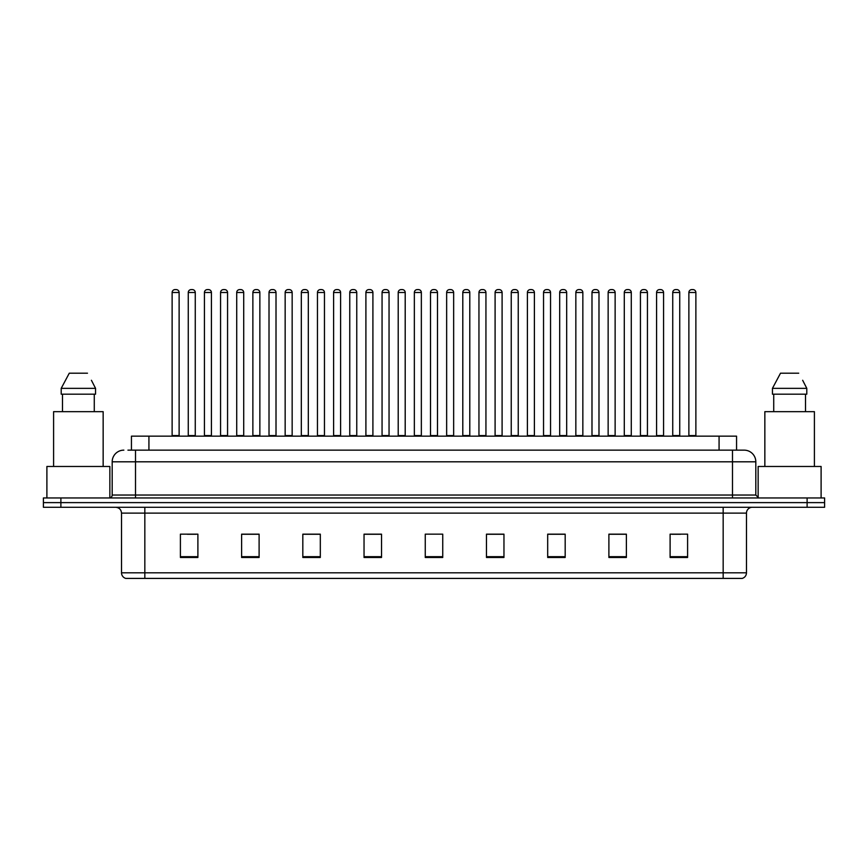 <?xml version="1.0" encoding="UTF-8"?>
<svg xmlns="http://www.w3.org/2000/svg" width="868" height="868" viewBox="0 0 868 868"><rect width="100%" height="100%" fill="white"/><g stroke="black" fill="none" stroke-linecap="round" stroke-linejoin="round"><path stroke-width="1.3" d="M131.437 450.145L131.437 436.159L736.563 436.159L736.563 450.145M746.48 572.804C746.317 575.603 744.918 577.47 742.281 578.403L723.163 578.403L723.163 572.804L746.48 572.804L746.48 513.107A5.826 5.826 0 0 1 752.306 507.281M723.163 578.403L125.719 578.403A5.826 5.826 0 0 1 121.52 572.804L121.52 513.107C121.173 509.57 119.231 507.628 115.694 507.281M824.6 507.281L824.6 502.615L43.4 502.615L43.4 507.281L60.89 507.281L60.89 502.615L43.4 502.615L43.4 497.95L60.89 497.95L60.89 502.615L824.6 502.615L824.6 507.281L60.89 507.281M687.597 557.473L687.597 534.156L670.107 534.156L670.107 557.473L687.597 557.473M626.381 557.473L626.381 534.156L608.891 534.156L608.891 557.473L626.381 557.473M565.176 557.473L565.176 534.156L547.686 534.156L547.686 557.473L565.176 557.473M503.961 557.473L503.961 534.156L486.471 534.156L486.471 557.473L503.961 557.473M197.893 557.473L197.893 534.156L180.403 534.156L180.403 557.473L197.893 557.473M259.109 557.473L259.109 534.156L241.619 534.156L241.619 557.473L259.109 557.473M320.314 557.473L320.314 534.156L302.824 534.156L302.824 557.473L320.314 557.473M381.529 557.473L381.529 534.156L364.039 534.156L364.039 557.473L381.529 557.473M442.745 557.473L442.745 534.156L425.255 534.156L425.255 557.473L442.745 557.473M558.818 534.276L551.408 534.276M623.408 534.276L616.009 534.276M671.854 534.276L680.599 534.276M381.182 534.276L373.782 534.276M365.037 534.276L381.529 534.276M316.592 534.276L309.182 534.276M251.991 534.276L244.592 534.276M187.401 534.276L196.146 534.276M486.471 534.276L502.963 534.276M494.217 534.276L486.818 534.276M429.627 534.156L438.373 534.156M320.314 534.276L302.824 534.276M259.109 534.276L241.619 534.276M565.176 534.276L547.686 534.276M626.381 534.276L608.891 534.276M128.204 450.145L744.147 450.145A11.664 11.664 0 0 1 755.811 461.809L755.811 495.042L758.719 497.95M127.932 450.145L135.517 450.145L135.517 461.809L112.189 461.809L112.189 495.042A2.919 2.919 0 0 1 109.281 497.95M123.853 450.145A11.664 11.664 0 0 0 112.189 461.809M824.6 497.95L824.6 502.615L824.6 497.95L60.89 497.95M755.811 461.809L732.484 461.809L732.484 450.145L744.147 450.145M179.123 292.505L172.124 292.505A2.919 2.919 0 0 1 175.043 289.597L176.204 289.597A2.919 2.919 0 0 1 179.123 292.505L179.123 435.573A0.586 0.586 0 0 0 179.698 436.159M172.124 292.505L172.124 435.573A0.586 0.586 0 0 1 171.538 436.159M176.204 289.597L175.043 289.597M188.269 292.505A2.919 2.919 0 0 1 191.188 289.597L192.349 289.597A2.919 2.919 0 0 1 195.267 292.505L188.269 292.505L188.269 435.573A0.586 0.586 0 0 1 187.694 436.159M195.267 292.505L195.267 435.573A0.586 0.586 0 0 0 195.853 436.159M211.412 292.505L204.425 292.505A2.919 2.919 0 0 1 207.333 289.597L208.504 289.597A2.919 2.919 0 0 1 211.412 292.505L211.412 435.573A0.586 0.586 0 0 0 211.998 436.159M204.425 292.505L204.425 435.573A0.586 0.586 0 0 1 203.839 436.159M208.504 289.597L207.333 289.597M243.713 292.505L236.714 292.505A2.919 2.919 0 0 1 239.633 289.597L240.794 289.597A2.919 2.919 0 0 1 243.713 292.505L243.713 435.573A0.586 0.586 0 0 0 244.299 436.159M236.714 292.505L236.714 435.573A0.586 0.586 0 0 1 236.139 436.159M240.794 289.597L239.633 289.597M269.015 292.505L269.015 435.573L276.013 435.573L276.013 292.505L269.015 292.505A2.919 2.919 0 0 1 271.934 289.597L273.094 289.597A2.919 2.919 0 0 1 276.013 292.505L276.013 435.573A0.586 0.586 0 0 0 276.599 436.159M269.015 435.573A0.586 0.586 0 0 1 268.429 436.159M273.094 289.597L271.934 289.597M300.729 436.159A0.586 0.586 0 0 0 301.315 435.573L301.315 292.505L301.315 435.573L308.314 435.573L308.314 292.505L301.315 292.505A2.919 2.919 0 0 1 304.223 289.597L305.395 289.597A2.919 2.919 0 0 1 308.314 292.505L308.314 435.573A0.586 0.586 0 0 0 308.889 436.159M305.395 289.597L304.223 289.597M220.57 292.505A2.919 2.919 0 0 1 223.488 289.597L224.649 289.597A2.919 2.919 0 0 1 227.568 292.505L220.57 292.505L220.57 435.573A0.586 0.586 0 0 1 219.984 436.159M227.568 292.505L227.568 435.573A0.586 0.586 0 0 0 228.143 436.159M252.87 292.505A2.919 2.919 0 0 1 255.778 289.597L256.95 289.597A2.919 2.919 0 0 1 259.858 292.505L252.87 292.505L252.87 435.573A0.586 0.586 0 0 1 252.284 436.159M259.858 292.505L259.858 435.573A0.586 0.586 0 0 0 260.443 436.159M285.16 292.505A2.919 2.919 0 0 1 288.078 289.597L289.25 289.597A2.919 2.919 0 0 1 292.158 292.505L285.16 292.505L285.16 435.573A0.586 0.586 0 0 1 284.585 436.159M292.158 292.505L292.158 435.573A0.586 0.586 0 0 0 292.744 436.159M289.25 289.597L288.078 289.597M109.856 497.896L109.856 466.474L46.894 466.474L46.894 497.95M103.151 466.474L103.151 411.671L53.599 411.671L53.599 466.474M91.867 381.15L95.556 388.354L61.205 388.354L69.277 373.197L61.205 388.354L61.205 394.18L95.556 394.18L95.556 388.354L95.556 394.18M95.556 388.354L91.411 380.271M62.485 394.18L62.485 411.671M94.276 411.671L94.276 394.18M87.484 373.197L69.277 373.197M821.106 497.95L821.106 466.474L758.144 466.474L758.144 497.896M814.401 466.474L814.401 411.671L764.849 411.671L764.849 466.474M803.106 381.15L806.795 388.354L772.444 388.354L780.516 373.197L772.444 388.354L772.444 394.18L806.795 394.18L806.795 388.354L806.795 394.18M806.795 388.354L802.65 380.271M773.724 394.18L773.724 411.671M805.515 411.671L805.515 394.18M798.723 373.197L780.516 373.197M340.603 292.505L333.605 292.505A2.919 2.919 0 0 1 336.524 289.597L337.695 289.597A2.919 2.919 0 0 1 340.603 292.505L340.603 435.573A0.586 0.586 0 0 0 341.189 436.159M333.605 292.505L333.605 435.573A0.586 0.586 0 0 1 333.03 436.159M337.695 289.597L336.524 289.597M365.319 436.159A0.586 0.586 0 0 0 365.905 435.573L365.905 292.505L365.905 435.573L372.904 435.573L372.904 292.505L365.905 292.505A2.919 2.919 0 0 1 368.824 289.597L369.985 289.597A2.919 2.919 0 0 1 372.904 292.505L372.904 435.573A0.586 0.586 0 0 0 373.49 436.159M369.985 289.597L368.824 289.597M405.204 292.505L398.206 292.505A2.919 2.919 0 0 1 401.124 289.597L402.285 289.597A2.919 2.919 0 0 1 405.204 292.505L405.204 435.573A0.586 0.586 0 0 0 405.779 436.159M398.206 292.505L398.206 435.573A0.586 0.586 0 0 1 397.62 436.159M402.285 289.597L401.124 289.597M317.46 292.505A2.919 2.919 0 0 1 320.379 289.597L321.54 289.597A2.919 2.919 0 0 1 324.458 292.505L317.46 292.505L317.46 435.573A0.586 0.586 0 0 1 316.874 436.159M324.458 292.505L324.458 435.573A0.586 0.586 0 0 0 325.044 436.159M321.54 289.597L320.379 289.597M349.761 292.505A2.919 2.919 0 0 1 352.668 289.597L353.84 289.597A2.919 2.919 0 0 1 356.759 292.505L349.761 292.505L349.761 435.573A0.586 0.586 0 0 1 349.175 436.159M356.759 292.505L356.759 435.573A0.586 0.586 0 0 0 357.334 436.159M353.84 289.597L352.668 289.597M382.061 292.505A2.919 2.919 0 0 1 384.969 289.597L386.141 289.597A2.919 2.919 0 0 1 389.048 292.505L382.061 292.505L382.061 435.573A0.586 0.586 0 0 1 381.475 436.159M389.048 292.505L389.048 435.573A0.586 0.586 0 0 0 389.634 436.159M386.141 289.597L384.969 289.597M437.494 292.505L430.506 292.505A2.919 2.919 0 0 1 433.414 289.597L434.586 289.597A2.919 2.919 0 0 1 437.494 292.505L437.494 435.573A0.586 0.586 0 0 0 438.08 436.159M430.506 292.505L430.506 435.573A0.586 0.586 0 0 1 429.92 436.159M434.586 289.597L433.414 289.597M462.796 292.505L462.796 435.573L469.794 435.573L469.794 292.505L462.796 292.505A2.919 2.919 0 0 1 465.715 289.597L466.875 289.597A2.919 2.919 0 0 1 469.794 292.505L469.794 435.573A0.586 0.586 0 0 0 470.38 436.159M462.796 435.573A0.586 0.586 0 0 1 462.221 436.159M466.875 289.597L465.715 289.597M502.095 292.505L495.096 292.505A2.919 2.919 0 0 1 498.015 289.597L499.176 289.597A2.919 2.919 0 0 1 502.095 292.505L502.095 435.573A0.586 0.586 0 0 0 502.68 436.159M495.096 292.505L495.096 435.573A0.586 0.586 0 0 1 494.51 436.159M499.176 289.597L498.015 289.597M527.397 292.505L527.397 435.573L534.395 435.573L534.395 292.505L527.397 292.505A2.919 2.919 0 0 1 530.305 289.597L531.476 289.597A2.919 2.919 0 0 1 534.395 292.505L534.395 435.573A0.586 0.586 0 0 0 534.97 436.159M527.397 435.573A0.586 0.586 0 0 1 526.811 436.159M531.476 289.597L530.305 289.597M559.686 292.505L559.686 435.573L566.685 435.573L566.685 292.505L559.686 292.505A2.919 2.919 0 0 1 562.605 289.597L563.777 289.597A2.919 2.919 0 0 1 566.685 292.505L566.685 435.573A0.586 0.586 0 0 0 567.271 436.159M559.686 435.573A0.586 0.586 0 0 1 559.111 436.159M563.777 289.597L562.605 289.597M414.351 292.505A2.919 2.919 0 0 1 417.269 289.597L418.43 289.597A2.919 2.919 0 0 1 421.349 292.505L414.351 292.505L414.351 435.573A0.586 0.586 0 0 1 413.776 436.159M421.349 292.505L421.349 435.573A0.586 0.586 0 0 0 421.935 436.159M418.43 289.597L417.269 289.597M446.651 292.505A2.919 2.919 0 0 1 449.57 289.597L450.731 289.597A2.919 2.919 0 0 1 453.649 292.505L446.651 292.505L446.651 435.573A0.586 0.586 0 0 1 446.065 436.159M453.649 292.505L453.649 435.573A0.586 0.586 0 0 0 454.224 436.159M450.731 289.597L449.57 289.597M478.952 292.505A2.919 2.919 0 0 1 481.859 289.597L483.031 289.597A2.919 2.919 0 0 1 485.939 292.505L478.952 292.505L478.952 435.573A0.586 0.586 0 0 1 478.366 436.159M485.939 292.505L485.939 435.573A0.586 0.586 0 0 0 486.525 436.159M483.031 289.597L481.859 289.597M511.241 292.505A2.919 2.919 0 0 1 514.16 289.597L515.332 289.597A2.919 2.919 0 0 1 518.239 292.505L511.241 292.505L511.241 435.573A0.586 0.586 0 0 1 510.666 436.159M518.239 292.505L518.239 435.573A0.586 0.586 0 0 0 518.825 436.159M515.332 289.597L514.16 289.597M543.542 292.505A2.919 2.919 0 0 1 546.46 289.597L547.621 289.597A2.919 2.919 0 0 1 550.54 292.505L543.542 292.505L543.542 435.573A0.586 0.586 0 0 1 542.956 436.159M550.54 292.505L550.54 435.573A0.586 0.586 0 0 0 551.126 436.159M547.621 289.597L546.46 289.597M598.985 292.505L591.987 292.505A2.919 2.919 0 0 1 594.905 289.597L596.066 289.597A2.919 2.919 0 0 1 598.985 292.505L598.985 435.573A0.586 0.586 0 0 0 599.571 436.159M591.987 292.505L591.987 435.573A0.586 0.586 0 0 1 591.401 436.159M596.066 289.597L594.905 289.597M631.286 292.505L624.287 292.505A2.919 2.919 0 0 1 627.206 289.597L628.367 289.597A2.919 2.919 0 0 1 631.286 292.505L631.286 435.573A0.586 0.586 0 0 0 631.861 436.159M624.287 292.505L624.287 435.573A0.586 0.586 0 0 1 623.701 436.159M628.367 289.597L627.206 289.597M663.575 292.505L656.588 292.505A2.919 2.919 0 0 1 659.496 289.597L660.667 289.597A2.919 2.919 0 0 1 663.575 292.505L663.575 435.573A0.586 0.586 0 0 0 664.161 436.159M656.588 292.505L656.588 435.573A0.586 0.586 0 0 1 656.002 436.159M660.667 289.597L659.496 289.597M695.876 292.505L688.877 292.505A2.919 2.919 0 0 1 691.796 289.597L692.957 289.597A2.919 2.919 0 0 1 695.876 292.505L695.876 435.573A0.586 0.586 0 0 0 696.462 436.159M688.877 292.505L688.877 435.573A0.586 0.586 0 0 1 688.302 436.159M692.957 289.597L691.796 289.597M575.842 292.505A2.919 2.919 0 0 1 578.75 289.597L579.922 289.597A2.919 2.919 0 0 1 582.84 292.505L575.842 292.505L575.842 435.573A0.586 0.586 0 0 1 575.256 436.159M582.84 292.505L582.84 435.573A0.586 0.586 0 0 0 583.415 436.159M579.922 289.597L578.75 289.597M608.142 292.505A2.919 2.919 0 0 1 611.05 289.597L612.222 289.597A2.919 2.919 0 0 1 615.13 292.505L608.142 292.505L608.142 435.573A0.586 0.586 0 0 1 607.557 436.159M615.13 292.505L615.13 435.573A0.586 0.586 0 0 0 615.716 436.159M612.222 289.597L611.05 289.597M640.432 292.505A2.919 2.919 0 0 1 643.351 289.597L644.512 289.597A2.919 2.919 0 0 1 647.43 292.505L640.432 292.505L640.432 435.573A0.586 0.586 0 0 1 639.857 436.159M647.43 292.505L647.43 435.573A0.586 0.586 0 0 0 648.016 436.159M644.512 289.597L643.351 289.597M672.733 292.505A2.919 2.919 0 0 1 675.651 289.597L676.812 289.597A2.919 2.919 0 0 1 679.731 292.505L672.733 292.505L672.733 435.573A0.586 0.586 0 0 1 672.147 436.159M679.731 292.505L679.731 435.573A0.586 0.586 0 0 0 680.306 436.159M676.812 289.597L675.651 289.597M148.927 450.145L148.927 436.159M719.073 450.145L719.073 436.159M723.163 507.281L723.163 513.107L121.52 513.107M746.48 513.107L723.163 513.107L723.163 572.804L144.837 572.804L144.837 578.403M121.52 572.804L144.837 572.804L144.837 507.281M807.11 507.281L807.11 497.95M442.745 556.67L425.255 556.67M381.529 556.67L364.039 556.67M320.314 556.67L302.824 556.67M259.109 556.67L241.619 556.67M197.893 556.67L180.403 556.67M503.961 556.67L486.471 556.67M565.176 556.67L547.686 556.67M626.381 556.67L608.891 556.67M687.597 556.67L670.107 556.67M135.517 497.95L135.517 495.042L755.811 495.042M112.189 495.042L135.517 495.042L135.517 461.809L732.484 461.809L732.484 497.95M172.124 435.573L179.123 435.573M188.269 435.573L195.267 435.573M204.425 435.573L211.412 435.573M236.714 435.573L243.713 435.573M220.57 435.573L227.568 435.573M252.87 435.573L259.858 435.573M285.16 435.573L292.158 435.573M333.605 435.573L340.603 435.573M398.206 435.573L405.204 435.573M317.46 435.573L324.458 435.573M349.761 435.573L356.759 435.573M382.061 435.573L389.048 435.573M430.506 435.573L437.494 435.573M495.096 435.573L502.095 435.573M414.351 435.573L421.349 435.573M446.651 435.573L453.649 435.573M478.952 435.573L485.939 435.573M511.241 435.573L518.239 435.573M543.542 435.573L550.54 435.573M591.987 435.573L598.985 435.573M624.287 435.573L631.286 435.573M656.588 435.573L663.575 435.573M688.877 435.573L695.876 435.573M575.842 435.573L582.84 435.573M608.142 435.573L615.13 435.573M640.432 435.573L647.43 435.573M672.733 435.573L679.731 435.573"/></g></svg>
